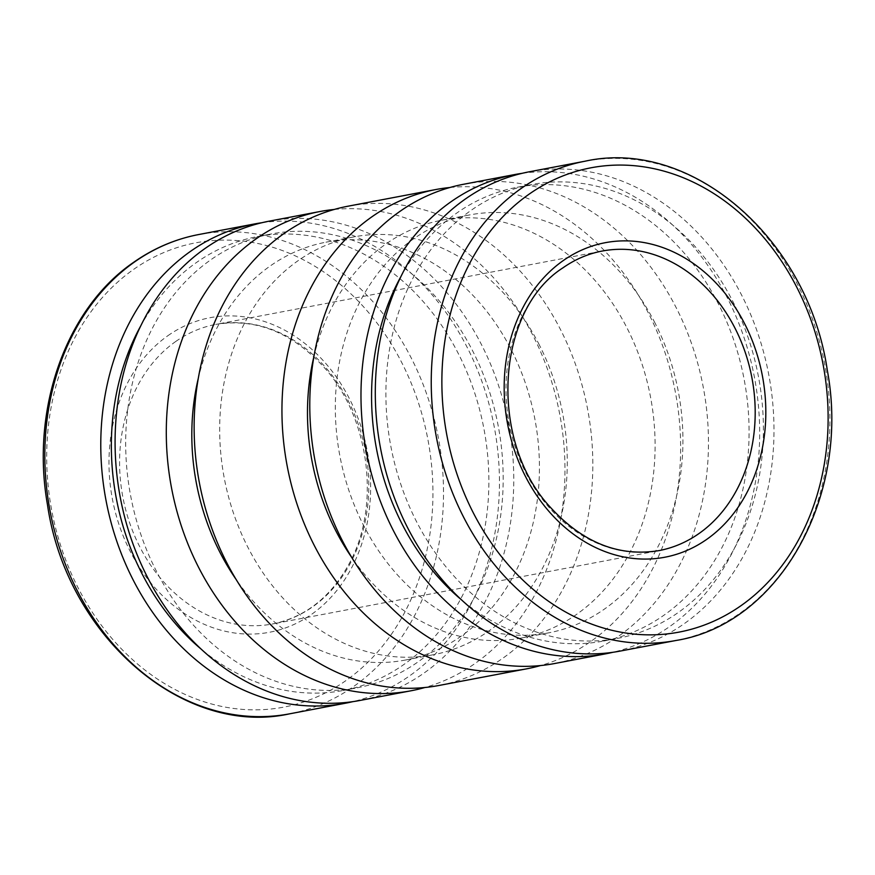 <?xml version="1.0" encoding="UTF-8"?>
<svg xmlns="http://www.w3.org/2000/svg" width="875" height="875" viewBox="0 0 875 875"><rect width="100%" height="100%" fill="white"/><g stroke="black" fill="none" stroke-linecap="round" stroke-linejoin="round"><path stroke-width="0.66" stroke-dasharray="4.38 3.28" d="M261.833 222.731A243.917 197.586 -100.7 0 1 466.692 346.423A243.917 197.586 -100.7 0 1 352.745 701.673M140.47 326.375A230.956 187.086 -100.7 0 1 257.053 236.655A230.956 187.086 -100.7 0 1 457.844 352.647A230.956 187.086 -100.7 0 1 343.197 690.462A230.956 187.086 -100.7 0 1 201.852 649.709M472.161 349.934A230.956 187.086 -100.7 0 1 357.514 687.75A230.956 187.086 -100.7 0 1 130.637 495.731A230.956 187.086 -100.7 0 1 271.37 233.942A230.956 187.086 -100.7 0 1 472.161 349.934M268.953 221.211A243.917 197.586 -100.7 0 1 481.009 343.711A243.917 197.586 -100.7 0 1 359.931 700.47M334.195 209.464A243.917 197.586 -100.7 0 1 532.208 333.988A243.917 197.586 -100.7 0 1 424.933 687.498M347.998 206.205A243.917 197.586 -100.7 0 1 560.055 328.705A243.917 197.586 -100.7 0 1 438.966 685.475M449.848 187.512A243.917 197.586 -100.7 0 1 647.872 312.036A243.917 197.586 -100.7 0 1 540.586 665.547M522.036 173.337A243.917 197.586 -100.7 0 1 726.906 297.03A243.917 197.586 -100.7 0 1 612.948 652.28M463.652 184.253A243.917 197.586 -100.7 0 1 675.708 306.753A243.917 197.586 -100.7 0 1 554.63 663.523M198.177 378.82A212.658 172.266 -100.7 0 1 325.981 242.189A212.658 172.266 -100.7 0 1 510.869 349.005A212.658 172.266 -100.7 0 1 405.3 660.056A212.658 172.266 -100.7 0 1 236.327 579.764M538.705 343.711A212.658 172.266 -100.7 0 1 433.136 654.773A212.658 172.266 -100.7 0 1 224.241 477.969A212.658 172.266 -100.7 0 1 353.817 236.906A212.658 172.266 -100.7 0 1 538.705 343.711M313.841 356.869A212.658 172.266 -100.7 0 1 441.645 220.238A212.658 172.266 -100.7 0 1 626.533 327.042A212.658 172.266 -100.7 0 1 520.964 638.105A212.658 172.266 -100.7 0 1 351.98 557.802M654.369 321.759A212.658 172.266 -100.7 0 1 548.8 632.811A212.658 172.266 -100.7 0 1 339.894 456.006A212.658 172.266 -100.7 0 1 469.481 214.955A212.658 172.266 -100.7 0 1 654.369 321.759M529.167 171.817A243.917 197.586 -100.7 0 1 741.223 294.317A243.917 197.586 -100.7 0 1 620.145 651.087M400.684 276.981A230.956 187.086 -100.7 0 1 517.267 187.261A230.956 187.086 -100.7 0 1 718.058 303.253A230.956 187.086 -100.7 0 1 603.411 641.069A230.956 187.086 -100.7 0 1 462.055 600.316M732.375 300.541A230.956 187.086 -100.7 0 1 617.728 638.356A230.956 187.086 -100.7 0 1 390.852 446.337A230.956 187.086 -100.7 0 1 531.584 184.548A230.956 187.086 -100.7 0 1 732.375 300.541M198.702 234.544A243.917 197.586 -100.7 0 1 410.758 357.044A243.917 197.586 -100.7 0 1 289.68 713.814M167.891 335.705A160.07 129.664 -100.7 0 1 370.409 478.1A160.07 129.664 -100.7 0 1 181.081 611.231A160.07 129.664 -100.7 0 1 167.891 335.705M175.711 341.502A152.447 123.484 -100.7 0 1 215.753 324.406A152.447 123.484 -100.7 0 1 365.509 451.15A152.447 123.484 -100.7 0 1 272.617 623.952A152.447 123.484 -100.7 0 1 129.708 523.053A152.447 123.484 -100.7 0 1 175.711 341.502M585.113 161.197A243.917 197.586 -100.7 0 1 797.158 283.697A243.917 197.586 -100.7 0 1 676.08 640.467M562.122 268.155A152.447 123.484 -100.7 0 1 602.164 251.059L215.753 324.406C255.872 317.898 292.108 332.358 324.472 367.784C369.567 417.769 380.822 505.444 349.716 562.68C331.362 596.695 305.659 617.127 272.617 623.952L659.028 550.605A152.447 123.484 -100.7 0 1 516.119 449.706A152.447 123.484 -100.7 0 1 562.122 268.155M133.656 269.369A236.294 191.406 -100.7 0 1 432.611 479.566A236.294 191.406 -100.7 0 1 153.125 676.102A236.294 191.406 -100.7 0 1 133.656 269.369M343.197 690.462L357.514 687.75M257.053 236.655L271.37 233.942M520.964 638.105L548.8 632.811M441.645 220.238L469.481 214.955M405.3 660.056L433.136 654.773M325.981 242.189L353.817 236.906M603.411 641.069L617.728 638.356M517.267 187.261L531.584 184.548"/><path stroke-width="1.31" d="M352.745 701.673A243.917 197.586 -100.7 0 1 345.614 703.194A243.917 197.586 -100.7 0 1 106.017 500.402A243.917 197.586 -100.7 0 1 254.647 223.923A243.917 197.586 -100.7 0 1 261.833 222.731M201.852 649.709A230.956 187.086 -100.7 0 1 140.47 326.375M424.933 687.498A243.917 197.586 -100.7 0 1 411.13 690.758L359.931 700.47A243.917 197.586 -100.7 0 1 120.323 497.689A243.917 197.586 -100.7 0 1 268.953 221.211L320.152 211.488A243.917 197.586 -100.7 0 1 334.195 209.464M411.13 690.758A243.917 197.586 -100.7 0 1 171.533 487.966A243.917 197.586 -100.7 0 1 320.152 211.488M540.586 665.547A243.917 197.586 -100.7 0 1 526.783 668.806L438.966 685.475A243.917 197.586 -100.7 0 1 199.369 482.683A243.917 197.586 -100.7 0 1 347.998 206.205L435.816 189.536A243.917 197.586 -100.7 0 1 449.848 187.512M526.783 668.806A243.917 197.586 -100.7 0 1 287.186 466.014A243.917 197.586 -100.7 0 1 435.816 189.536M612.948 652.28A243.917 197.586 -100.7 0 1 605.828 653.8A243.917 197.586 -100.7 0 1 366.22 451.008A243.917 197.586 -100.7 0 1 514.85 174.53A243.917 197.586 -100.7 0 1 522.036 173.337M605.828 653.8L554.63 663.523A243.917 197.586 -100.7 0 1 315.022 460.731A243.917 197.586 -100.7 0 1 463.652 184.253L514.85 174.53M236.327 579.764A212.658 172.266 -100.7 0 1 198.177 378.82M351.98 557.802A212.658 172.266 -100.7 0 1 313.841 356.869M676.08 640.467L620.145 651.087A243.917 197.586 -100.7 0 1 380.538 448.295A243.917 197.586 -100.7 0 1 529.167 171.817L585.113 161.197C691.578 137.55 808.281 239.247 827.269 370.048C850.894 495.37 779.931 623.82 676.08 640.467A243.917 197.586 -100.7 0 1 447.431 479.03A243.917 197.586 -100.7 0 1 521.03 188.552A243.917 197.586 -100.7 0 1 585.113 161.197M462.055 600.316A230.956 187.086 -100.7 0 1 400.684 276.981M345.614 703.194L289.68 713.814A243.917 197.586 -100.7 0 1 61.02 552.377A243.917 197.586 -100.7 0 1 134.619 261.898A243.917 197.586 -100.7 0 1 198.702 234.544L254.647 223.923M528.85 194.348A236.294 191.406 -100.7 0 1 827.805 404.545A236.294 191.406 -100.7 0 1 548.308 601.092A236.294 191.406 -100.7 0 1 528.85 194.348M602.164 251.059A152.447 123.484 -100.7 0 1 751.92 377.803A152.447 123.484 -100.7 0 1 659.028 550.605C618.909 557.113 582.673 542.653 550.309 507.227C488.173 440.617 495.939 310.242 563.073 267.761C575.159 259.295 588.186 253.728 602.164 251.059M563.084 260.695A160.07 129.664 -100.7 0 1 765.603 403.08A160.07 129.664 -100.7 0 1 576.275 536.222A160.07 129.664 -100.7 0 1 563.084 260.695M198.702 234.544C175.35 239.028 153.672 248.281 133.667 262.303C65.855 308.569 30.461 409.205 47.512 504.963C66.5 635.764 183.203 737.461 289.68 713.814"/></g></svg>
